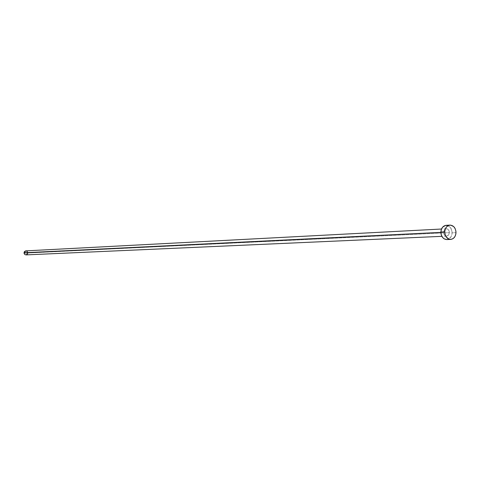 <?xml version="1.0" encoding="UTF-8"?>
<svg xmlns="http://www.w3.org/2000/svg" width="480" height="480" viewBox="0 0 480 480"><rect width="100%" height="100%" fill="white"/><g stroke="black" fill="none" stroke-linecap="round" stroke-linejoin="round"><path stroke-width="0.36" stroke-dasharray="2.4 1.8" d="M25.986 254.892L27.786 252.984L449.394 232.656L448.572 235.08L446.664 236.124C444.768 235.932 443.748 234.636 443.592 232.236L444.03 234.312L445.296 235.764L446.964 236.088L448.476 235.194L449.322 233.37L449.214 231.24L448.188 229.512L447.162 228.888L446.028 228.804L444.516 229.698L443.592 232.236L440.868 232.368L443.592 232.236L444.414 229.824L446.304 228.768C448.212 228.954 449.238 230.25 449.394 232.656L27.786 252.984L27.222 251.466L25.788 250.878M446.796 239.568C449.952 239.088 451.716 236.85 452.094 232.854L455.994 232.668L452.094 232.854C451.794 228.18 449.796 225.672 446.106 225.33M447.78 225.558L450.594 227.718L452.028 231.468L451.95 234.234L451.05 236.73L448.464 239.166M447.402 239.496L446.82 239.562M27.762 252.594L27.786 252.984M446.304 228.768L441.498 229.026M446.664 236.124L441.852 236.34"/><path stroke-width="0.72" d="M441.498 229.026L25.788 250.878L24 252.78L440.868 232.368L24.006 253.02L24.726 254.46L25.986 254.892L441.852 236.34M444.744 231.846C445.122 227.868 446.868 225.624 449.988 225.114C453.696 225.456 455.694 227.976 455.994 232.668C455.616 236.682 453.846 238.926 450.684 239.406C447.018 239.028 445.044 236.508 444.744 231.846L440.874 232.032L444.744 231.846L445.248 229.134L446.538 226.908L448.41 225.498L450.576 225.12L453.666 226.56L455.16 228.642L455.928 231.27L455.85 234.054L454.95 236.562L453.348 238.416L451.296 239.34L449.1 239.184L446.262 237.024L445.104 234.612L444.744 231.846M449.964 225.114L446.106 225.33C442.992 225.84 441.246 228.072 440.874 232.032C441.168 236.676 443.142 239.19 446.796 239.568L450.66 239.406M448.464 239.166L447.402 239.496M446.82 239.562L444.168 238.866L442.386 237.192L441.228 234.792L440.874 232.032L441.378 229.338L442.662 227.118L445.59 225.39L447.78 225.558M27.786 252.984L27.174 254.376L26.184 254.874L24.774 254.496L24.024 253.176L24.366 251.682L25.608 250.896L27.012 251.274L27.762 252.594"/></g></svg>
